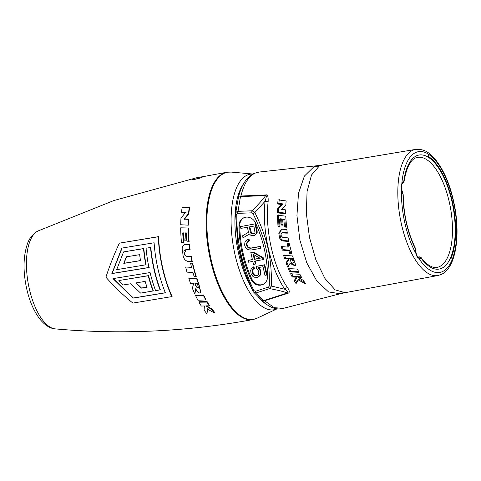 <?xml version="1.0" encoding="UTF-8"?>
<svg xmlns="http://www.w3.org/2000/svg" width="481" height="481" viewBox="0 0 481 481"><rect width="100%" height="100%" fill="white"/><g stroke="black" fill="none" stroke-linecap="round" stroke-linejoin="round"><path stroke-width="0.72" d="M428.673 154.413L428.631 156.662A58.754 24.832 80 0 1 452.272 201.323A58.754 24.832 80 0 1 451.328 257.365L452.284 259.187A61.135 25.836 80 0 0 453.27 200.878A61.135 25.836 80 0 0 428.673 154.413L428.691 156.656A58.754 24.832 -100 0 1 452.332 201.311A58.754 24.832 -100 0 1 451.388 257.353L452.284 259.187M403.222 194.811L403.018 193.945A1.359 0.667 -25.3 0 1 403 194.312A57.894 24.465 80 0 0 415.175 248.334L415.097 247.577C407.527 231.698 403.571 214.111 403.222 194.811L403 194.312A8.153 3.445 -100 0 1 401.521 188.877C400.835 187.103 400.938 185.353 401.839 183.622A8.153 3.445 -100 0 1 403.781 181.409L404.01 181.806C406.565 166.648 411.069 158.502 417.532 157.377A55.856 23.605 80 0 1 450.547 208.279A55.856 23.605 80 0 1 436.904 267.394C435.083 268.055 428.33 267.418 421.007 257.401L421.073 258.141A57.894 24.465 80 0 0 454.118 244.835A57.894 24.465 80 0 0 436.008 164.484A57.894 24.465 80 0 0 403.781 181.409A1.359 1.233 84.5 0 1 402.783 182.96L402.471 183.075M418.205 257.107L419.492 257.088A6.794 2.868 -100 0 1 418.813 257.431L418.254 257.149C417.328 256.367 416.666 255.231 416.263 253.746L415.097 247.577M419.492 257.088A1.359 1.19 -131.8 0 1 421.073 258.141A8.153 3.445 -100 0 1 418.596 257.978C417.604 258.008 416.805 256.68 416.191 253.98A8.153 3.445 -100 0 1 415.175 248.334A1.359 0.421 -1.2 0 1 415.319 248.515M437.896 275.541L441.233 274.471C455.315 268.29 460.407 238.077 454.84 207.263C451.01 186.772 444.456 170.767 435.185 159.247C429.888 153.553 425.559 148.803 415.686 149.381A64.051 27.068 80 0 0 412.686 150.312A64.051 27.068 80 0 0 400.721 220.797A64.051 27.068 80 0 0 437.896 275.541L345.105 292.682L335.113 289.863L324.903 278.421L315.939 260.035L309.451 237.289L306.343 213.354L307.064 191.564L311.532 174.988L319.336 165.951L322.144 165.037L317.965 165.614L313.955 166.691L304.401 176.094L298.521 193.182L296.933 215.542L299.843 239.953L306.818 262.897L316.865 281.096L328.547 291.913L340.187 293.765L283.345 308.351M342.743 292.833L342.412 292.983A101.888 92.388 -115.2 0 1 342.983 292.845M259.409 172.012L255.05 173.16C248.545 176.317 243.843 183.94 240.951 196.032L240.819 196.02C239.376 195.809 238.6 196.242 238.492 197.306L240.47 196.579L238.029 211.333C236.502 211.58 235.666 212.518 235.522 214.141L238.36 247.276L244.781 271.38L252.856 291.083L253.216 291.696L256.397 292.851L269.625 288.582L271.41 286.021C271.813 258.946 267.905 239.057 254.858 212.566L252.092 210.798C258.718 204.076 263.233 199.014 265.644 195.611L240.47 196.579A3.397 1.774 -86.1 0 0 240.819 196.02M290.031 259.133L290.885 261.598C292.027 263.083 292.857 263.402 293.374 262.56L292.207 259.283L290.031 259.133L290.716 258.634L293.127 258.796L294.336 262.163L292.989 262.933L294.336 262.163M262.061 300.583L264.544 300.733L274.182 307.642L283.123 308.411M264.43 300.787A3.397 1.9 68 0 0 263.895 300.541L264.123 300.457A3.397 1.491 71.9 0 1 264.544 300.733L288.053 293.254C289.845 292.628 289.664 290.734 287.506 287.566C273.569 267.917 264.784 230.128 268.145 201.665C268.362 196.573 267.61 194.336 265.897 194.949L240.951 196.032A3.397 1.407 -91.9 0 1 240.716 196.585M292.544 255.952L295.412 264.159L295.063 265.885L290.043 263.39L287.65 267.075L286.015 262.758L288.516 259.031L284.656 258.76L283.586 255.303L292.544 255.952M288.251 268.548L297.45 269.083L298.954 272.342L289.676 271.837L288.251 268.548M290.584 273.785L299.91 274.266L301.605 277.429L297.931 277.26L303.355 280.393L305.73 283.97L298.118 279.846L296.068 283.646L294.24 280.688L296.218 277.182L292.189 276.99L290.584 273.785M291.913 253.878L289.754 253.721L288.883 250.631L282.155 250.108L281.295 246.555L287.981 247.096L287.145 243.482L289.267 243.657L291.913 253.878M288.81 241.504L283.327 241.029C281.247 240.722 279.96 239.502 279.461 237.373L278.836 233.321L281.313 229.19L286.808 229.455L287.319 233.171L281.728 232.918L281.048 234.427L281.283 235.93L282.804 237.404L288.101 237.879L288.81 241.504M286.544 227.212L284.475 227.008L283.88 219.793L282.684 219.667L283.099 225.198L281.042 224.988L280.651 219.45L279.461 219.324L280.002 226.569L278.006 226.371L277.369 215.217L285.732 216.143L286.544 227.212M285.672 213.804L277.351 212.861L277.405 209.019L281.722 204.509L277.669 204.004L278.06 199.874L286.135 200.932L285.84 204.882L281.559 209.373L285.672 209.854L285.672 213.804M290.043 263.39L290.861 262.83L295.388 265.572M286.015 262.758L286.989 262.398L289.55 258.55L285.564 258.273L284.554 255.038M288.534 266.426L286.989 262.398M288.516 259.031L289.55 258.55M284.656 258.76L285.564 258.273M298.671 271.753L290.65 271.326L289.291 268.26M301.262 276.815L298.479 276.689L297.931 277.26M304.485 282.149L299.044 279.22L298.118 279.846M296.747 282.371L295.4 280.255L297.396 276.641L293.212 276.449L291.678 273.485M291.745 253.325L290.65 253.24L289.778 250.156L283.05 249.633L282.233 246.296M287.981 247.096L288.925 246.837L288.089 243.224M288.69 240.945L284.145 240.548C282.113 240.241 280.856 239.051 280.381 236.971L279.768 232.918L281.758 229.082M287.235 232.588L283.369 232.227L281.728 232.918M286.478 226.611L285.419 226.509L284.86 219.27L283.447 219.12L282.684 219.667M283.044 224.585L281.998 224.483L281.638 218.921L280.225 218.771L279.461 219.324M279.942 225.962L278.956 225.86L278.397 214.941M285.666 213.137L278.397 212.301L278.493 208.61L283.026 203.914L278.842 203.373L279.275 199.543M292.207 259.283L293.127 258.796M289.676 271.837L290.65 271.326M294.24 280.688L295.4 280.255M296.218 277.182L297.396 276.641M292.189 276.99L293.212 276.449M289.754 253.721L290.65 253.24M288.883 250.631L289.778 250.156M282.155 250.108L283.05 249.633M283.327 241.029L284.145 240.548M279.461 237.373L280.381 236.971M278.836 233.321L279.768 232.918M282.533 232.726L283.369 232.227M284.475 227.008L285.419 226.509M283.88 219.793L284.86 219.27M281.042 224.988L281.998 224.483M280.651 219.45L281.638 218.921M278.006 226.371L278.956 225.86M277.351 212.861L278.397 212.301M277.405 209.019L278.493 208.61M281.722 204.509L283.026 203.914M277.669 204.004L278.842 203.373M268.548 287.055L269.276 286.033C269.799 259.181 265.993 239.712 252.94 213.528L251.822 212.83L237.758 213.366L236.754 214.52C236.935 228.271 237.524 238.949 241.288 255.447C244.847 269.053 249.056 280.772 253.896 290.602L252.856 291.083L253.216 291.696L262.079 300.595L263.895 300.541C261.694 298.996 259.193 296.434 256.397 292.851A2.038 0.878 72.1 0 1 255.327 291.324L268.548 287.055A2.038 0.878 72.1 0 0 269.625 288.582C278.024 290.259 284.006 291.702 287.572 292.905C288.48 292.58 287.596 291.372 284.926 289.279C270.689 269.126 261.688 230.399 265.085 201.232C266.492 196.97 266.678 195.1 265.644 195.611A3.397 1.353 -92.5 0 0 265.897 194.949M119.372 243.158L158.604 236.622A73.569 31.091 80 0 0 162.68 267.827A73.569 31.091 80 0 0 172.108 296.555L132.882 303.09C123.34 295.34 114.352 286.712 105.91 277.212C109.632 265.771 114.117 254.419 119.372 243.158L158.309 236.754A74.248 31.379 80 0 0 171.813 296.687M189.442 244.576A74.729 31.584 80 0 0 190.139 249.789L189.839 249.795A75.409 31.866 -100 0 1 189.141 244.534L189.442 244.576M189.141 244.534L185.185 244.51C182.269 245.118 181.481 247.968 182.828 253.06C182.966 257.732 184.668 260.528 187.945 261.46L192.009 261.676A75.409 31.866 -100 0 1 190.951 256.457L187.686 256.235C185.955 256.493 184.938 255.465 184.626 253.144L186.015 249.627M191.24 256.385A74.729 31.584 80 0 0 192.292 261.562L192.009 261.676M181.451 242.274L183.405 242.286A75.295 31.824 -100 0 1 182.744 232.882L183.694 232.888A75.319 31.83 80 0 0 184.163 240.121L186.027 240.139A75.361 31.848 -100 0 1 185.54 232.894L186.369 232.894A75.373 31.854 80 0 0 187.013 241.787L189.147 241.865A74.729 31.584 -100 0 1 188.33 227.994L180.694 227.82A75.246 31.8 80 0 0 181.451 242.274L183.718 242.358A74.615 31.536 -100 0 1 183.063 233.038L184.013 233.038M184.163 240.121L186.339 240.217A74.681 31.56 -100 0 1 185.858 233.038L186.682 233.038M184.307 219.366L188.835 213.907A74.729 31.584 -100 0 1 189.574 207.69L189.273 207.317L182.173 207.377A75.246 31.8 80 0 0 181.505 212.151L181.818 212.494L186.057 212.506M181.505 212.151L185.744 212.169L180.97 218.158A75.246 31.8 80 0 0 180.712 224.747L188.318 225.168A74.729 31.584 -100 0 1 188.456 219.438L183.989 219.095L188.522 213.588L188.835 213.907M193.115 179.064C190.326 180.495 199.916 178.499 202.152 177.212L202.585 176.936L202.14 177.158C205.05 176.088 195.4 177.79 193.043 178.758L192.695 179.395M122.12 247.962L112.121 273.479L149.224 267.418M146.044 248.226L150.511 247.481A73.671 31.133 80 0 0 160.047 289.887L155.579 290.632A73.322 30.988 80 0 1 150.084 272.559L112.981 278.619L133.081 298.13L165.35 292.815A73.954 31.253 -100 0 1 154.1 242.785L121.831 248.094L111.857 273.605L148.954 267.538A73.322 30.988 80 0 1 146.044 248.226L150.511 247.481M160.047 289.887L160.329 289.76A72.992 30.85 -100 0 1 150.793 247.354M113.251 278.493L133.369 297.998L165.638 292.682M118.891 280.549L148.527 275.619A72.433 30.61 80 0 0 153.343 290.921L140.608 293.103L130.706 283.766L123.154 284.992L118.891 280.549L148.256 275.745A73.112 30.898 80 0 0 153.06 291.053M123.575 251.918L143.813 248.515A72.433 30.61 80 0 0 146.092 264.76L116.667 269.661L123.575 251.918L143.53 248.647A73.112 30.898 80 0 0 145.821 264.887M136.075 282.81L141.498 288.017L147.258 287.073M126.551 256.722L124.056 263.257L140.765 260.516M198.473 287.422L198.04 287.524C196.783 287.127 195.821 285.714 195.166 283.273M185.63 266.991A75.246 31.8 80 0 0 186.971 272.144L192.947 272.499A75.379 31.854 80 0 0 194.174 276.581L196.248 276.425A74.729 31.584 -100 0 1 192.634 263.113L190.56 263.125A75.379 31.854 80 0 0 191.576 267.37L185.63 266.991L191.841 267.208M206.992 313.81L207.545 309.259L214.67 313.017A75.409 31.866 -100 0 1 211.971 309.668L205.82 305.868L209.253 305.784L209.379 305.273A74.729 31.584 -100 0 1 207.131 301.635L199.158 301.719L199.002 302.188A75.246 31.8 80 0 0 201.311 306.042L204.425 305.976L204.076 310.119A75.246 31.8 80 0 0 206.992 313.81L207.654 308.718M214.67 313.017L214.742 312.44A74.729 31.584 -100 0 1 212.067 309.121L206.686 305.85M203.601 295.015L195.779 295.208L195.593 295.617A75.246 31.8 80 0 0 197.913 300.21L205.76 299.94L205.91 299.483A74.729 31.584 -100 0 1 203.601 295.015L203.421 295.436L195.593 295.617M200.787 292.195L198.9 284.085A74.729 31.584 -100 0 1 196.771 278.048L188.847 278.433A75.246 31.8 80 0 0 190.626 283.67L193.645 283.61L192.358 288.215A75.246 31.8 80 0 0 194.859 294.047L195.899 288.744M135.804 282.936L141.222 288.149L146.982 287.199A72.715 30.73 80 0 1 145.16 281.397L135.804 282.936M139.646 254.659L126.275 256.854L123.779 263.384L140.494 260.642A72.715 30.73 80 0 1 139.646 254.659M209.253 305.784A75.409 31.866 -100 0 1 206.986 302.116L207.131 301.635M206.986 302.116L199.002 302.188M211.971 309.668L212.067 309.121M205.76 299.94A75.409 31.866 -100 0 1 203.421 295.436M194.859 294.047L195.797 288.498C196.777 291.456 198.142 292.947 199.892 292.977L200.709 292.406L198.683 284.409A75.409 31.866 -100 0 1 196.531 278.313L196.771 278.048M196.531 278.313L188.847 278.433M197.39 283.525L198.4 287.632L197.829 287.872C196.495 287.361 195.533 285.93 194.937 283.58L197.39 283.525M197.829 287.872L198.04 287.524M196.001 276.677A75.409 31.866 -100 0 1 192.358 263.239L192.634 263.113M192.358 263.239L190.56 263.125M190.951 256.457L187.404 256.301C185.51 256.445 184.476 255.369 184.307 253.072C183.429 251.184 184.103 250.036 186.345 249.639L189.839 249.795M185.852 249.627L186.345 249.639M187.013 241.787L189.147 241.865M188.841 241.799A75.409 31.866 -100 0 1 188.017 227.808M185.54 232.894L185.858 233.038M186.027 240.139L186.339 240.217M182.744 232.882L183.063 233.038M183.405 242.286L183.718 242.358M188.522 213.588A75.409 31.866 -100 0 1 189.273 207.317M180.712 224.747L188.318 225.168M187.999 224.952A75.409 31.866 -100 0 1 188.143 219.174M193.043 178.758C190.217 180.189 199.868 178.493 202.14 177.158M259.067 172.048L254.016 173.437C246.537 177.242 241.372 185.089 238.522 196.97L238.516 196.994M235.522 213.943L238.522 196.963M268.145 201.665A3.397 1.756 6.3 0 1 265.085 201.232L254.858 212.566L252.94 213.528M287.506 287.566A3.397 2.273 -34.7 0 0 284.926 289.279L271.41 286.021A2.038 0.427 1.6 0 1 269.276 286.033M288.053 293.254A3.397 1.437 72.4 0 0 287.572 292.905L264.123 300.457M267.574 276.515A122.264 110.119 -114.9 0 0 255.489 222.901A9.512 8.568 -114.9 0 0 243.699 217.809A9.512 8.568 -114.9 0 0 238.955 225.811A122.264 110.119 -114.9 0 0 251.034 279.425A9.512 8.568 -114.9 0 0 262.83 284.511A9.512 8.568 -114.9 0 0 267.574 276.515M244.101 217.634A9.512 8.568 -114.9 0 0 239.76 225.439A122.264 110.119 -114.9 0 0 251.84 279.052A9.512 8.568 -114.9 0 0 263.227 284.313M243.001 237.879L249.525 233.958L250.409 235.035L251.846 235.708L254.617 235.371L256.517 233.808L257.179 232.455L257.155 230.916L255.549 223.797L240.464 226.605L240.861 228.391L247.366 227.242L248.503 232.287L242.532 235.804L243.001 237.879L249.561 234.006M248.893 241.161L249.429 240.915L249.026 239.135L245.905 240.765L244.937 242.165L244.607 245.003L245.52 247.619L246.404 248.695L247.913 249.663L250.896 250.06L260.498 248.37L260.095 246.591L250.499 248.28L248.13 247.775L246.735 245.863L246.506 243.434L247.721 241.678L248.893 241.161L248.491 239.382L247.012 239.953M260.498 248.37L261.033 248.124L260.63 246.344L251.034 248.034L248.665 247.529L247.847 246.747L247 244.426L247.042 243.188L248.232 241.45M263.035 259.644L263.57 259.397L263.173 257.618L253.204 251.972L251.347 252.297L250.811 252.543L252.417 259.662L248.082 260.425L248.485 262.205L252.82 261.442L253.487 264.412L255.345 264.081L254.677 261.117L263.035 259.644L262.632 257.864L252.669 252.218L250.811 252.543M252.387 259.518L248.082 260.425M255.345 264.081L255.88 263.835L255.249 261.015M257.143 275.643L254.575 275.168L253.174 273.256L252.82 270.238L253.234 269.234L254.341 268.428L253.938 266.642L251.262 268.813L250.667 270.46L251.094 273.779L253 276.527L254.437 277.2L257.359 277.303L259.812 275.324L260.407 273.677L259.98 270.364L258.075 267.616L263.023 266.739L264.965 275.342L266.51 275.072L264.237 264.983L256.193 266.402L256.656 268.482L257.852 269.504L258.832 272.414L258.369 274.657L256.716 275.872L254.034 275.421L252.639 273.503L252.278 270.484L252.699 269.486L253.806 268.675L253.403 266.895M257.359 277.303L260.347 275.078L260.942 273.43L260.516 270.112L258.736 267.496M266.51 275.072L267.045 274.825L264.772 264.736L256.193 266.402M254.112 233.616L252.291 233.622L251.539 233.141L249.789 226.816M259.95 258.183L254.81 259.091L253.818 254.683M255.549 223.797L240.464 226.605M257.155 230.916L256.62 231.169L255.014 224.044M257.179 232.455L256.644 232.702L256.62 231.169M256.517 233.808L255.982 234.055L256.644 232.702M255.477 234.914L254.942 235.161L255.982 234.055M254.082 235.624L254.942 235.161M250.493 232.551L249.224 226.918L253.866 226.1L255.026 232.678L254.545 233.381L252.753 234.006L251.004 233.387L250.493 232.551L251.028 232.305M253.138 254.293L260.161 258.303L254.275 259.337L253.138 254.293M251.539 233.141L251.004 233.387M252.291 233.622L251.755 233.874M253.289 233.76L252.753 234.006M249.026 239.135L248.491 239.382M247.462 242.183L246.927 242.436M247.042 243.188L246.506 243.434M247 244.426L246.464 244.673M247.27 245.611L246.735 245.863M247.847 246.747L247.312 246.993M248.665 247.529L248.13 247.775M249.729 247.955L249.194 248.202M251.034 248.034L250.499 248.28M260.63 246.344L260.095 246.591M263.173 257.618L262.632 257.864M253.204 251.972L252.669 252.218M254.81 259.091L254.275 259.337M264.772 264.736L264.237 264.983M259.872 268.687L259.337 268.933M260.516 270.112L259.98 270.364M260.918 271.891L260.377 272.144M260.942 273.43L260.407 273.677M260.347 275.078L259.812 275.324M259.307 276.184L258.772 276.437M254.341 268.428L253.806 268.675M253.234 269.234L252.699 269.486M252.82 270.238L252.278 270.484M252.778 271.476L252.236 271.723M253.174 273.256L252.639 273.503M253.752 274.386L253.216 274.639M254.575 275.168L254.034 275.421M255.633 275.601L255.098 275.847M256.632 275.733L256.096 275.98M418.254 257.149A1.359 1.1 -50.2 0 1 418.596 257.978A61.334 25.92 80 0 0 442.52 271.579A61.334 25.92 80 0 0 453.288 200.854A61.334 25.92 80 0 0 415.686 152.525A61.334 25.92 80 0 0 401.839 183.622A1.359 0.95 17.3 0 1 401.924 184.241L402.693 182.972A6.794 2.868 -100 0 1 402.783 182.96M403.018 193.945L401.521 188.877A61.334 25.92 80 0 0 416.191 253.98A1.359 0.445 -19.3 0 0 416.263 253.746M418.121 257.034L419.306 256.83A1.359 0.583 80.2 0 0 419.119 256.95M402.633 183.039A1.359 0.583 -100.1 0 1 402.555 183.069A1.359 0.583 -100.1 0 1 402.537 183.075L404.01 181.806M319.354 165.945A101.888 92.376 64.7 0 1 313.973 166.679M342.965 292.845A101.888 92.376 -115.3 0 0 342.436 292.977M319.336 165.951A101.888 92.364 64.6 0 1 313.955 166.691M243.723 183.514A65.518 27.688 80 0 0 238.606 253.547A65.518 27.688 80 0 0 250.992 286.983M258.435 297.571A65.518 27.688 80 0 0 265.759 303.842M252.826 174.032A68.819 29.082 80 0 0 234.987 254.557A68.819 29.082 80 0 0 277.11 308.814L256.92 318.266A74.699 31.572 80 0 1 211.075 259.433A74.699 31.572 80 0 1 231.181 172.078L252.856 174.02M202.116 176.828L226.984 172.234A74.796 31.608 80 0 0 210.347 259.572A74.796 31.608 80 0 0 252.922 319.558L256.92 318.266M55.243 328.89C51.978 328.763 46.429 326.888 40.35 319.697C34.169 311.898 29.612 301.563 26.671 288.69C23.01 271.759 23.178 257.064 27.177 244.613C28.956 238.654 32.564 234.115 38.005 230.982A50.03 21.146 80 0 0 29.263 288.654A50.03 21.146 80 0 0 55.249 328.89C121.212 334.788 187.103 331.674 252.922 319.558M198.683 284.409L198.9 284.085M184.307 253.072L184.626 253.144M255.05 173.16A4.076 3.65 -114.4 0 0 253.998 173.449M253.896 290.602L255.327 291.324M251.034 279.425L251.84 279.052M238.955 225.811L239.76 225.439M237.758 213.366A2.038 0.83 -92.2 0 1 238.029 211.333L252.092 210.798A2.038 0.83 -92.2 0 0 251.822 212.83M236.754 214.52A2.038 0.403 179.8 0 1 235.522 214.159A2.038 0.403 179.8 0 1 235.522 214.141M419.306 256.83L421.007 257.401M401.659 188.937C401.328 188.245 401.413 186.676 401.924 184.241M415.686 149.381L322.144 165.037M259.055 172.048L317.953 165.62M345.105 292.682L340.169 293.771M262.043 300.565C269.402 307.593 276.425 310.209 283.105 308.411M226.984 172.234L231.181 172.078M38.005 230.982L113.925 200.523L193.2 178.691M200.902 292.009L200.709 292.406M235.522 214.159L237.903 244.679M252.856 291.083C246.122 277.05 241.288 262.446 238.36 247.276"/></g></svg>
